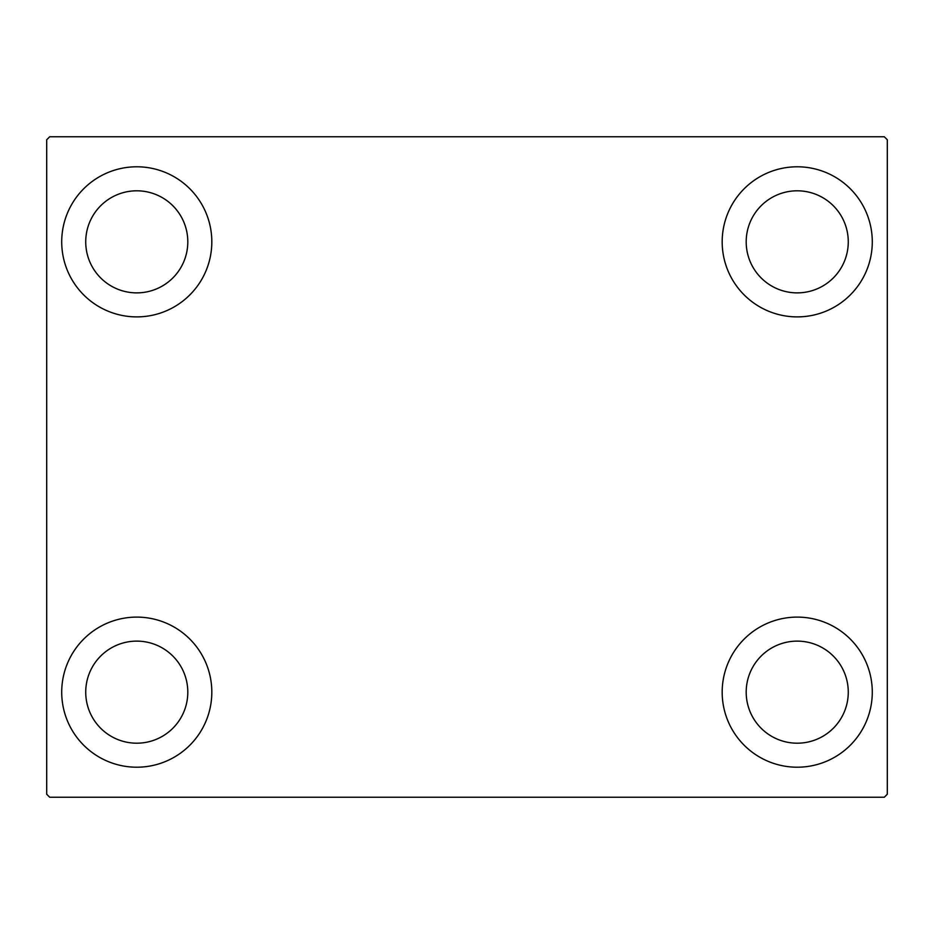 <?xml version="1.0" encoding="UTF-8"?>
<svg xmlns="http://www.w3.org/2000/svg" width="934" height="934" viewBox="0 0 934 934"><rect width="100%" height="100%" fill="white"/><g stroke="black" fill="none" stroke-linecap="round" stroke-linejoin="round"><path stroke-width="1.4" d="M61.714 692.164A75.059 75.059 0 0 1 136.761 617.105A75.059 75.059 0 0 1 211.82 692.164A75.059 75.059 0 0 1 136.761 767.211A75.059 75.059 0 0 1 61.714 692.164M722.18 241.836A75.059 75.059 0 0 1 797.239 166.789A75.059 75.059 0 0 1 872.286 241.836A75.059 75.059 0 0 1 797.239 316.895A75.059 75.059 0 0 1 722.18 241.836M722.18 692.164A75.059 75.059 0 0 1 797.239 617.105A75.059 75.059 0 0 1 872.286 692.164A75.059 75.059 0 0 1 797.239 767.211A75.059 75.059 0 0 1 722.18 692.164M61.714 241.836A75.059 75.059 0 0 1 136.761 166.789A75.059 75.059 0 0 1 211.82 241.836A75.059 75.059 0 0 1 136.761 316.895A75.059 75.059 0 0 1 61.714 241.836M85.73 241.836A51.031 51.031 0 0 1 136.761 190.805A51.031 51.031 0 0 1 187.804 241.836A51.031 51.031 0 0 1 136.761 292.879A51.031 51.031 0 0 1 85.73 241.836M746.196 692.164A51.031 51.031 0 0 1 797.239 641.121A51.031 51.031 0 0 1 848.27 692.164A51.031 51.031 0 0 1 797.239 743.195A51.031 51.031 0 0 1 746.196 692.164M746.196 241.836A51.031 51.031 0 0 1 797.239 190.805A51.031 51.031 0 0 1 848.27 241.836A51.031 51.031 0 0 1 797.239 292.879A51.031 51.031 0 0 1 746.196 241.836M85.73 692.164A51.031 51.031 0 0 1 136.761 641.121A51.031 51.031 0 0 1 187.804 692.164A51.031 51.031 0 0 1 136.761 743.195A51.031 51.031 0 0 1 85.73 692.164M884.3 136.761L49.7 136.761L46.7 139.761L46.7 794.239L49.7 797.239L884.3 797.239L887.3 794.239L887.3 139.761L884.3 136.761"/></g></svg>
